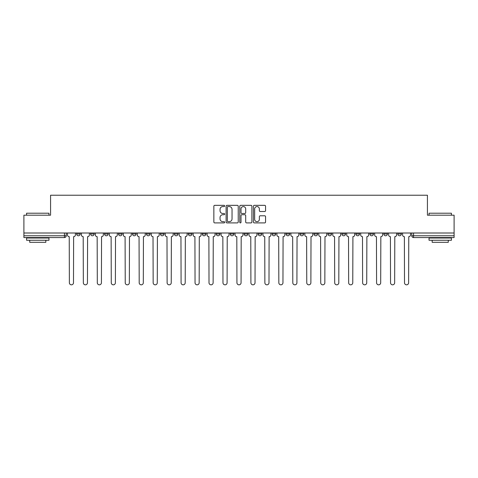 <?xml version="1.0" encoding="UTF-8"?>
<svg xmlns="http://www.w3.org/2000/svg" width="478" height="478" viewBox="0 0 478 478"><rect width="100%" height="100%" fill="white"/><g stroke="black" fill="none" stroke-linecap="round" stroke-linejoin="round"><path stroke-width="0.72" d="M224.678 205.946A0.615 0.615 0 0 0 224.062 205.331L214.73 205.331A0.878 0.878 0 0 0 213.851 206.209L213.851 222.025A0.878 0.878 0 0 0 214.73 222.903L224.062 222.903A0.615 0.615 0 0 0 224.678 222.288A0.615 0.615 0 0 0 224.062 221.673L222.856 221.673A2.814 2.814 0 0 1 220.041 218.858L220.041 217.544A2.814 2.814 0 0 1 222.856 214.73L224.062 214.73A0.615 0.615 0 0 0 224.678 214.114A0.615 0.615 0 0 0 224.062 213.499L222.856 213.499A2.814 2.814 0 0 1 220.041 210.69L220.041 209.37A2.814 2.814 0 0 1 222.856 206.562L224.062 206.562A0.615 0.615 0 0 0 224.678 205.946M355.907 233.987L355.907 233.001L355.907 233.987A1.792 1.792 0 0 0 357.693 235.779A1.792 1.792 0 0 1 355.907 233.987L359.486 233.987A1.792 1.792 0 0 1 357.693 235.779A1.792 1.792 0 0 0 359.486 233.987L359.486 233.001L359.486 233.987M230.229 233.001L230.229 233.987L233.808 233.987A1.792 1.792 0 0 1 232.015 235.779A1.792 1.792 0 0 1 230.229 233.987L230.229 233.001M188.338 233.001L188.338 233.987L191.917 233.987A1.792 1.792 0 0 1 190.125 235.779A1.792 1.792 0 0 1 188.338 233.987L188.338 233.001M160.405 233.001L160.405 233.987L163.99 233.987A1.792 1.792 0 0 1 162.197 235.779A1.792 1.792 0 0 1 160.405 233.987L160.405 233.001M146.441 233.001L146.441 233.987L150.026 233.987A1.792 1.792 0 0 1 148.234 235.779A1.792 1.792 0 0 1 146.441 233.987L146.441 233.001M118.514 233.001L118.514 233.987L122.093 233.987A1.792 1.792 0 0 1 120.307 235.779A1.792 1.792 0 0 1 118.514 233.987L118.514 233.001M264.681 211.521A0.878 0.878 0 0 0 265.559 210.643L265.559 206.209A0.878 0.878 0 0 0 264.681 205.331L254.308 205.331A0.878 0.878 0 0 0 253.43 206.209L253.43 222.025A0.878 0.878 0 0 0 254.308 222.903L264.681 222.903A0.878 0.878 0 0 0 265.559 222.025L265.559 216.665A0.878 0.878 0 0 0 264.681 215.787L260.241 215.787A0.878 0.878 0 0 0 259.363 216.665L259.363 219.318A2.348 2.348 0 0 1 257.015 221.673A2.348 2.348 0 0 1 254.66 219.318L254.66 208.91A2.348 2.348 0 0 1 257.015 206.562A2.348 2.348 0 0 1 259.363 208.91L259.363 210.643A0.878 0.878 0 0 0 260.241 211.521L264.681 211.521M23.9 233.001L23.9 215.19L50.572 215.19L50.572 195.227L427.428 195.227L427.428 215.19L454.1 215.19L454.1 233.001L23.9 233.001L23.9 235.779L66.239 235.779L66.239 233.001L66.239 235.779A1.792 1.792 0 0 1 64.452 237.566L23.9 237.566L23.9 235.779M238.229 206.209A0.878 0.878 0 0 0 237.351 205.331L226.984 205.331A0.878 0.878 0 0 0 226.106 206.209L226.106 222.025A0.878 0.878 0 0 0 226.984 222.903L237.351 222.903A0.878 0.878 0 0 0 238.229 222.025L238.229 206.209M240.649 205.331L251.016 205.331A0.878 0.878 0 0 1 251.894 206.209L251.894 222.025A0.878 0.878 0 0 1 251.016 222.903L246.576 222.903A0.878 0.878 0 0 1 245.698 222.025L245.698 215.608A0.878 0.878 0 0 0 244.82 214.73L241.88 214.73A0.878 0.878 0 0 0 241.002 215.608L241.002 222.288A0.615 0.615 0 0 1 240.386 222.903A0.615 0.615 0 0 1 239.771 222.288L239.771 206.209A0.878 0.878 0 0 1 240.649 205.331M411.761 233.001L411.761 235.779L454.1 235.779L454.1 237.566L413.548 237.566A1.792 1.792 0 0 1 411.761 235.779M454.1 233.001L454.1 235.779M397.798 233.001L397.798 233.987L401.377 233.987L401.377 233.001L401.377 233.987A1.792 1.792 0 0 1 399.584 235.779A1.792 1.792 0 0 1 397.798 233.987A1.792 1.792 0 0 0 399.584 235.779M387.413 233.001L387.413 233.987A1.792 1.792 0 0 1 385.621 235.779A1.792 1.792 0 0 1 383.834 233.987L387.413 233.987M383.834 233.001L383.834 233.987M369.87 233.001L369.87 233.987L373.449 233.987L373.449 233.001L373.449 233.987A1.792 1.792 0 0 1 371.657 235.779A1.792 1.792 0 0 1 369.87 233.987A1.792 1.792 0 0 0 371.657 235.779M341.937 233.001L341.937 233.987L345.522 233.987L345.522 233.001L345.522 233.987A1.792 1.792 0 0 1 343.73 235.779A1.792 1.792 0 0 1 341.937 233.987A1.792 1.792 0 0 0 343.73 235.779M331.559 233.987L331.559 233.001L331.559 233.987A1.792 1.792 0 0 1 329.766 235.779A1.792 1.792 0 0 1 327.974 233.987L331.559 233.987A1.792 1.792 0 0 1 329.766 235.779M327.974 233.001L327.974 233.987M317.595 233.001L317.595 233.987A1.792 1.792 0 0 1 315.803 235.779A1.792 1.792 0 0 1 314.01 233.987L317.595 233.987A1.792 1.792 0 0 1 315.803 235.779M314.01 233.001L314.01 233.987M303.626 233.001L303.626 233.987A1.792 1.792 0 0 1 301.839 235.779A1.792 1.792 0 0 1 300.047 233.987L303.626 233.987M300.047 233.001L300.047 233.987M289.662 233.001L289.662 233.987A1.792 1.792 0 0 1 287.876 235.779A1.792 1.792 0 0 1 286.083 233.987L289.662 233.987M286.083 233.001L286.083 233.987M275.698 233.001L275.698 233.987A1.792 1.792 0 0 1 273.912 235.779A1.792 1.792 0 0 1 272.119 233.987L275.698 233.987M272.119 233.001L272.119 233.987M261.735 233.001L261.735 233.987A1.792 1.792 0 0 1 259.948 235.779A1.792 1.792 0 0 1 258.156 233.987A1.792 1.792 0 0 0 259.948 235.779M258.156 233.001L258.156 233.987L261.735 233.987M247.771 233.001L247.771 233.987A1.792 1.792 0 0 1 245.985 235.779A1.792 1.792 0 0 1 244.192 233.987A1.792 1.792 0 0 0 245.985 235.779M244.192 233.001L244.192 233.987L247.771 233.987M233.808 233.001L233.808 233.987A1.792 1.792 0 0 1 232.015 235.779M219.844 233.001L219.844 233.987A1.792 1.792 0 0 1 218.052 235.779A1.792 1.792 0 0 1 216.265 233.987L219.844 233.987M216.265 233.001L216.265 233.987M205.881 233.001L205.881 233.987A1.792 1.792 0 0 1 204.088 235.779A1.792 1.792 0 0 1 202.302 233.987L205.881 233.987L205.881 233.001M202.302 233.001L202.302 233.987M191.917 233.001L191.917 233.987M177.953 233.001L177.953 233.987A1.792 1.792 0 0 1 176.161 235.779A1.792 1.792 0 0 1 174.374 233.987L177.953 233.987L177.953 233.001M174.374 233.001L174.374 233.987M163.99 233.001L163.99 233.987L163.99 233.001M150.026 233.987L150.026 233.001L150.026 233.987A1.792 1.792 0 0 1 148.234 235.779M136.063 233.001L136.063 233.987A1.792 1.792 0 0 1 134.27 235.779A1.792 1.792 0 0 1 132.478 233.987A1.792 1.792 0 0 0 134.27 235.779A1.792 1.792 0 0 0 136.063 233.987L136.063 233.001M132.478 233.001L132.478 233.987L136.063 233.987M122.093 233.001L122.093 233.987M108.13 233.001L108.13 233.987A1.792 1.792 0 0 1 106.343 235.779A1.792 1.792 0 0 1 104.551 233.987A1.792 1.792 0 0 0 106.343 235.779A1.792 1.792 0 0 0 108.13 233.987L104.551 233.987L104.551 233.001M90.587 233.001L90.587 233.987L94.166 233.987L94.166 233.001L94.166 233.987A1.792 1.792 0 0 1 92.379 235.779A1.792 1.792 0 0 1 90.587 233.987A1.792 1.792 0 0 0 92.379 235.779M76.623 233.001L76.623 233.987L80.202 233.987L80.202 233.001L80.202 233.987A1.792 1.792 0 0 1 78.416 235.779A1.792 1.792 0 0 1 76.623 233.987A1.792 1.792 0 0 0 78.416 235.779M227.952 206.562A0.615 0.615 0 0 0 227.337 207.177L227.337 221.057A0.615 0.615 0 0 0 227.952 221.673L229.225 221.673A2.814 2.814 0 0 0 232.039 218.858L232.039 209.37A2.814 2.814 0 0 0 229.225 206.562L227.952 206.562M245.698 208.952A2.348 2.348 0 0 0 243.35 206.604A2.348 2.348 0 0 0 241.002 208.952L241.002 212.62A0.878 0.878 0 0 0 241.88 213.499L244.82 213.499A0.878 0.878 0 0 0 245.698 212.62L245.698 208.952M67.446 234.883L67.446 233.001L67.446 234.883A1.792 1.792 48.4 0 0 69.238 236.67L69.37 282.773A2.061 2.061 48.4 0 0 71.431 284.828A2.061 2.061 48.4 0 0 73.493 282.773L73.624 236.67A1.792 1.792 48.4 0 0 75.416 234.883L75.416 233.001M69.238 236.67L69.37 282.773M73.493 282.773L73.624 236.67M81.409 234.883L81.409 233.001L81.409 234.883A1.792 1.792 48.4 0 0 83.202 236.67L83.339 282.773A2.061 2.061 48.4 0 0 85.395 284.828A2.061 2.061 48.4 0 0 87.456 282.773L87.588 236.67A1.792 1.792 48.4 0 0 89.38 234.883L89.38 233.001M95.379 234.883L95.379 233.001L95.379 234.883A1.792 1.792 48.4 0 0 97.165 236.67L97.303 282.773A2.061 2.061 48.4 0 0 99.358 284.828A2.061 2.061 48.4 0 0 101.42 282.773L101.551 236.67A1.792 1.792 48.4 0 0 103.344 234.883L103.344 233.001M83.202 236.67L83.339 282.773M87.456 282.773L87.588 236.67M97.165 236.67L97.303 282.773M101.42 282.773L101.551 236.67M26.583 213.218L48.965 213.218L26.583 213.218L26.583 215.19M48.965 240.255L26.583 240.255L26.583 238.014L48.965 238.014L48.965 240.255M45.828 240.255L45.828 242.31L29.72 242.31L29.72 240.255M429.035 213.218L451.417 213.218L429.035 213.218L429.035 215.19M451.417 240.255L429.035 240.255L429.035 238.014L451.417 238.014L451.417 240.255M448.28 240.255L448.28 242.31L432.172 242.31L432.172 240.255M109.343 234.883L109.343 233.001L109.343 234.883A1.792 1.792 48.4 0 0 111.129 236.67L111.266 282.773A2.061 2.061 48.4 0 0 113.322 284.828A2.061 2.061 48.4 0 0 115.383 282.773L115.515 236.67A1.792 1.792 48.4 0 0 117.307 234.883L117.307 233.001M123.306 234.883L123.306 233.001L123.306 234.883A1.792 1.792 48.4 0 0 125.093 236.67L125.23 282.773A2.061 2.061 48.4 0 0 127.285 284.828A2.061 2.061 48.4 0 0 129.347 282.773L129.478 236.67A1.792 1.792 48.4 0 0 131.271 234.883L131.271 233.001M137.27 234.883L137.27 233.001L137.27 234.883A1.792 1.792 48.4 0 0 139.056 236.67L139.194 282.773A2.061 2.061 48.4 0 0 141.249 284.828A2.061 2.061 48.4 0 0 143.31 282.773L143.442 236.67A1.792 1.792 48.4 0 0 145.234 234.883L145.234 233.001M111.129 236.67L111.266 282.773M115.383 282.773L115.515 236.67M125.093 236.67L125.23 282.773M129.347 282.773L129.478 236.67M139.056 236.67L139.194 282.773M143.31 282.773L143.442 236.67M151.233 234.883L151.233 233.001L151.233 234.883A1.792 1.792 48.4 0 0 153.02 236.67L153.157 282.773A2.061 2.061 48.4 0 0 155.219 284.828A2.061 2.061 48.4 0 0 157.274 282.773L157.411 236.67A1.792 1.792 48.4 0 0 159.198 234.883L159.198 233.001M153.02 236.67L153.157 282.773M157.274 282.773L157.411 236.67M165.197 234.883L165.197 233.001L165.197 234.883A1.792 1.792 48.4 0 0 166.989 236.67L167.121 282.773A2.061 2.061 48.4 0 0 169.182 284.828A2.061 2.061 48.4 0 0 171.238 282.773L171.375 236.67A1.792 1.792 48.4 0 0 173.161 234.883L173.161 233.001M166.989 236.67L167.121 282.773M171.238 282.773L171.375 236.67M179.16 234.883L179.16 233.001L179.16 234.883A1.792 1.792 48.4 0 0 180.953 236.67L181.084 282.773A2.061 2.061 48.4 0 0 183.146 284.828A2.061 2.061 48.4 0 0 185.201 282.773L185.339 236.67A1.792 1.792 48.4 0 0 187.125 234.883L187.125 233.001M180.953 236.67L181.084 282.773M185.201 282.773L185.339 236.67M193.124 234.883L193.124 233.001L193.124 234.883A1.792 1.792 48.4 0 0 194.916 236.67L195.048 282.773A2.061 2.061 48.4 0 0 197.109 284.828A2.061 2.061 48.4 0 0 199.165 282.773L199.302 236.67A1.792 1.792 48.4 0 0 201.089 234.883L201.089 233.001M194.916 236.67L195.048 282.773M199.165 282.773L199.302 236.67M207.088 234.883L207.088 233.001L207.088 234.883A1.792 1.792 48.4 0 0 208.88 236.67L209.011 282.773A2.061 2.061 48.4 0 0 211.073 284.828A2.061 2.061 48.4 0 0 213.128 282.773L213.266 236.67A1.792 1.792 48.4 0 0 215.058 234.883L215.058 233.001M208.88 236.67L209.011 282.773M213.128 282.773L213.266 236.67M221.051 234.883L221.051 233.001L221.051 234.883A1.792 1.792 48.4 0 0 222.844 236.67L222.975 282.773A2.061 2.061 48.4 0 0 225.036 284.828A2.061 2.061 48.4 0 0 227.092 282.773L227.229 236.67A1.792 1.792 48.4 0 0 229.022 234.883L229.022 233.001M222.844 236.67L222.975 282.773M227.092 282.773L227.229 236.67M235.015 234.883L235.015 233.001L235.015 234.883A1.792 1.792 48.4 0 0 236.807 236.67L236.939 282.773A2.061 2.061 48.4 0 0 239 284.828A2.061 2.061 48.4 0 0 241.061 282.773L241.193 236.67A1.792 1.792 48.4 0 0 242.985 234.883L242.985 233.001M236.807 236.67L236.939 282.773M241.061 282.773L241.193 236.67M248.978 234.883L248.978 233.001L248.978 234.883A1.792 1.792 48.4 0 0 250.771 236.67L250.908 282.773A2.061 2.061 48.4 0 0 252.964 284.828A2.061 2.061 48.4 0 0 255.025 282.773L255.156 236.67A1.792 1.792 48.4 0 0 256.949 234.883L256.949 233.001M250.771 236.67L250.908 282.773M255.025 282.773L255.156 236.67M262.942 234.883L262.942 233.001L262.942 234.883A1.792 1.792 48.4 0 0 264.734 236.67L264.872 282.773A2.061 2.061 48.4 0 0 266.927 284.828A2.061 2.061 48.4 0 0 268.989 282.773L269.12 236.67A1.792 1.792 48.4 0 0 270.912 234.883L270.912 233.001M264.734 236.67L264.872 282.773M268.989 282.773L269.12 236.67M276.911 234.883L276.911 233.001L276.911 234.883A1.792 1.792 48.4 0 0 278.698 236.67L278.835 282.773A2.061 2.061 48.4 0 0 280.891 284.828A2.061 2.061 48.4 0 0 282.952 282.773L283.084 236.67A1.792 1.792 48.4 0 0 284.876 234.883L284.876 233.001M278.698 236.67L278.835 282.773M282.952 282.773L283.084 236.67M290.875 234.883L290.875 233.001L290.875 234.883A1.792 1.792 48.4 0 0 292.661 236.67L292.799 282.773A2.061 2.061 48.4 0 0 294.854 284.828A2.061 2.061 48.4 0 0 296.916 282.773L297.047 236.67A1.792 1.792 48.4 0 0 298.84 234.883L298.84 233.001M292.661 236.67L292.799 282.773M296.916 282.773L297.047 236.67M304.839 234.883L304.839 233.001L304.839 234.883A1.792 1.792 48.4 0 0 306.625 236.67L306.762 282.773A2.061 2.061 48.4 0 0 308.818 284.828A2.061 2.061 48.4 0 0 310.879 282.773L311.011 236.67A1.792 1.792 48.4 0 0 312.803 234.883L312.803 233.001M306.625 236.67L306.762 282.773M310.879 282.773L311.011 236.67M318.802 234.883L318.802 233.001L318.802 234.883A1.792 1.792 48.4 0 0 320.589 236.67L320.726 282.773A2.061 2.061 48.4 0 0 322.781 284.828A2.061 2.061 48.4 0 0 324.843 282.773L324.98 236.67A1.792 1.792 48.4 0 0 326.767 234.883L326.767 233.001M320.589 236.67L320.726 282.773M324.843 282.773L324.98 236.67M332.766 234.883L332.766 233.001L332.766 234.883A1.792 1.792 48.4 0 0 334.558 236.67L334.69 282.773A2.061 2.061 48.4 0 0 336.751 284.828A2.061 2.061 48.4 0 0 338.806 282.773L338.944 236.67A1.792 1.792 48.4 0 0 340.73 234.883L340.73 233.001M334.558 236.67L334.69 282.773M338.806 282.773L338.944 236.67M346.729 234.883L346.729 233.001L346.729 234.883A1.792 1.792 48.4 0 0 348.522 236.67L348.653 282.773A2.061 2.061 48.4 0 0 350.715 284.828A2.061 2.061 48.4 0 0 352.77 282.773L352.907 236.67A1.792 1.792 48.4 0 0 354.694 234.883L354.694 233.001M348.522 236.67L348.653 282.773M352.77 282.773L352.907 236.67M360.693 234.883L360.693 233.001L360.693 234.883A1.792 1.792 48.4 0 0 362.485 236.67L362.617 282.773A2.061 2.061 48.4 0 0 364.678 284.828A2.061 2.061 48.4 0 0 366.734 282.773L366.871 236.67A1.792 1.792 48.4 0 0 368.658 234.883L368.658 233.001M362.485 236.67L362.617 282.773M366.734 282.773L366.871 236.67M374.656 234.883L374.656 233.001L374.656 234.883A1.792 1.792 48.4 0 0 376.449 236.67L376.58 282.773A2.061 2.061 48.4 0 0 378.642 284.828A2.061 2.061 48.4 0 0 380.697 282.773L380.835 236.67A1.792 1.792 48.4 0 0 382.621 234.883L382.621 233.001M376.449 236.67L376.58 282.773M380.697 282.773L380.835 236.67M388.62 234.883L388.62 233.001L388.62 234.883A1.792 1.792 48.4 0 0 390.412 236.67L390.544 282.773A2.061 2.061 48.4 0 0 392.605 284.828A2.061 2.061 48.4 0 0 394.661 282.773L394.798 236.67A1.792 1.792 48.4 0 0 396.591 234.883L396.591 233.001M390.412 236.67L390.544 282.773M394.661 282.773L394.798 236.67M402.584 234.883L402.584 233.001L402.584 234.883A1.792 1.792 48.4 0 0 404.376 236.67L404.507 282.773A2.061 2.061 48.4 0 0 406.569 284.828A2.061 2.061 48.4 0 0 408.63 282.773L408.762 236.67A1.792 1.792 48.4 0 0 410.554 234.883L410.554 233.001M404.376 236.67L404.507 282.773M408.63 282.773L408.762 236.67M64.452 233.001L64.452 237.566M413.548 233.001L413.548 237.566M48.965 215.19L48.965 213.218M43.862 238.014L43.862 237.566M31.685 238.014L31.685 237.566M451.417 215.19L451.417 213.218M446.315 238.014L446.315 237.566M434.138 238.014L434.138 237.566"/></g></svg>
